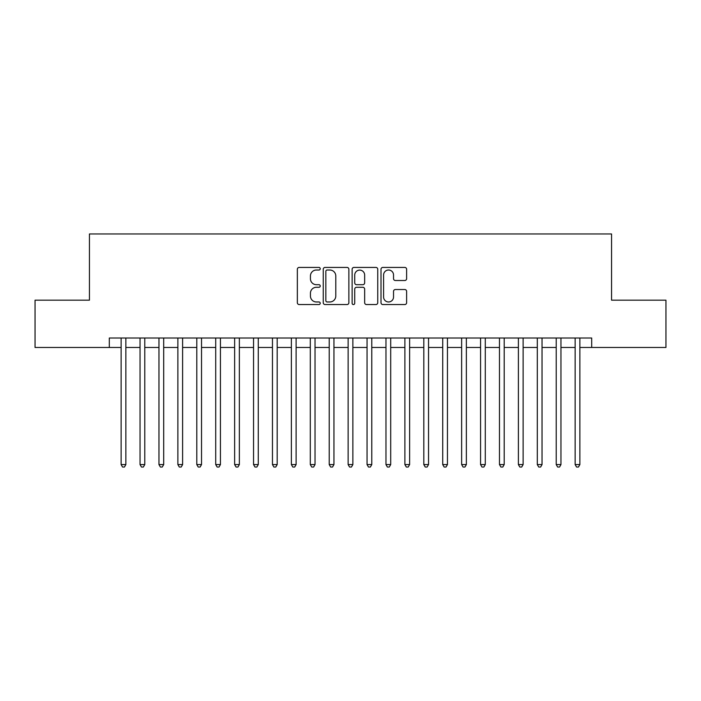 <?xml version="1.0" encoding="UTF-8"?>
<svg xmlns="http://www.w3.org/2000/svg" width="701" height="701" viewBox="0 0 701 701"><rect width="100%" height="100%" fill="white"/><g stroke="black" fill="none" stroke-linecap="round" stroke-linejoin="round"><path stroke-width="1.05" d="M320.234 268.72A1.297 1.297 0 0 0 318.929 267.423L299.204 267.423A1.858 1.858 0 0 0 297.347 269.28L297.347 302.701A1.858 1.858 0 0 0 299.204 304.558L318.929 304.558A1.297 1.297 0 0 0 320.234 303.261A1.297 1.297 0 0 0 318.929 301.965L316.379 301.965A5.941 5.941 0 0 1 310.438 296.015L310.438 293.237A5.941 5.941 0 0 1 316.379 287.287L318.929 287.287A1.297 1.297 0 0 0 320.234 285.99A1.297 1.297 0 0 0 318.929 284.694L316.379 284.694A5.941 5.941 0 0 1 310.438 278.753L310.438 275.966A5.941 5.941 0 0 1 316.379 270.025L318.929 270.025A1.297 1.297 0 0 0 320.234 268.72M404.766 280.514A1.858 1.858 0 0 0 406.624 278.656L406.624 269.28A1.858 1.858 0 0 0 404.766 267.423L382.86 267.423A1.858 1.858 0 0 0 381.002 269.28L381.002 302.701A1.858 1.858 0 0 0 382.86 304.558L404.766 304.558A1.858 1.858 0 0 0 406.624 302.701L406.624 291.379A1.858 1.858 0 0 0 404.766 289.522L395.39 289.522A1.858 1.858 0 0 0 393.533 291.379L393.533 296.996A4.968 4.968 0 0 1 388.564 301.965A4.968 4.968 0 0 1 383.596 296.996L383.596 274.985A4.968 4.968 0 0 1 388.564 270.025A4.968 4.968 0 0 1 393.533 274.985L393.533 278.656A1.858 1.858 0 0 0 395.39 280.514L404.766 280.514M109.303 347.477L35.05 347.477L35.05 300.177L89.439 300.177L89.439 233.968L611.561 233.968L611.561 300.177L665.95 300.177L665.95 347.477L591.697 347.477L591.697 338.013L109.303 338.013L109.303 347.477L121.124 347.477M348.879 269.28A1.858 1.858 0 0 0 347.021 267.423L325.106 267.423A1.858 1.858 0 0 0 323.249 269.28L323.249 302.701A1.858 1.858 0 0 0 325.106 304.558L347.021 304.558A1.858 1.858 0 0 0 348.879 302.701L348.879 269.28M353.979 267.423L375.894 267.423A1.858 1.858 0 0 1 377.751 269.28L377.751 302.701A1.858 1.858 0 0 1 375.894 304.558L366.518 304.558A1.858 1.858 0 0 1 364.66 302.701L364.66 289.145A1.858 1.858 0 0 0 362.803 287.287L356.581 287.287A1.858 1.858 0 0 0 354.724 289.145L354.724 303.261A1.297 1.297 0 0 1 353.427 304.558A1.297 1.297 0 0 1 352.121 303.261L352.121 269.28A1.858 1.858 0 0 1 353.979 267.423M125.856 347.477L140.042 347.477M144.774 347.477L158.961 347.477M163.692 347.477L177.879 347.477M182.611 347.477L196.797 347.477M201.529 347.477L215.715 347.477M220.438 347.477L234.633 347.477M239.356 347.477L253.552 347.477M258.275 347.477L272.461 347.477M277.193 347.477L291.379 347.477M296.111 347.477L310.298 347.477M315.029 347.477L329.216 347.477M333.948 347.477L348.134 347.477M352.866 347.477L367.052 347.477M371.784 347.477L385.971 347.477M390.702 347.477L404.889 347.477M409.621 347.477L423.807 347.477M428.539 347.477L442.725 347.477M447.448 347.477L461.644 347.477M466.367 347.477L480.562 347.477M485.285 347.477L499.471 347.477M504.203 347.477L518.389 347.477M523.121 347.477L537.308 347.477M542.039 347.477L556.226 347.477M560.958 347.477L575.144 347.477M579.876 347.477L591.697 347.477M327.148 270.025A1.297 1.297 0 0 0 325.851 271.322L325.851 300.659A1.297 1.297 0 0 0 327.148 301.965L329.838 301.965A5.941 5.941 0 0 0 335.788 296.015L335.788 275.966A5.941 5.941 0 0 0 329.838 270.025L327.148 270.025M364.66 275.081A4.968 4.968 0 0 0 359.692 270.113A4.968 4.968 0 0 0 354.724 275.081L354.724 282.836A1.858 1.858 0 0 0 356.581 284.694L362.803 284.694A1.858 1.858 0 0 0 364.66 282.836L364.66 275.081M125.856 338.013L125.856 464.57L121.124 464.57L121.124 338.013M125.856 464.57L124.436 467.032L122.544 467.032L121.124 464.57M144.774 338.013L144.774 464.57L140.042 464.57L140.042 338.013M144.774 464.57L143.355 467.032L141.462 467.032L140.042 464.57M163.692 338.013L163.692 464.57L158.961 464.57L158.961 338.013M163.692 464.57L162.273 467.032L160.38 467.032L158.961 464.57M182.611 338.013L182.611 464.57L177.879 464.57L177.879 338.013M182.611 464.57L181.191 467.032L179.298 467.032L177.879 464.57M201.529 338.013L201.529 464.57L196.797 464.57L196.797 338.013M201.529 464.57L200.109 467.032L198.217 467.032L196.797 464.57M220.438 338.013L220.438 464.57L215.715 464.57L215.715 338.013M220.438 464.57L219.027 467.032L217.135 467.032L215.715 464.57M239.356 338.013L239.356 464.57L234.633 464.57L234.633 338.013M239.356 464.57L237.937 467.032L236.053 467.032L234.633 464.57M258.275 338.013L258.275 464.57L253.552 464.57L253.552 338.013M258.275 464.57L256.855 467.032L254.962 467.032L253.552 464.57M277.193 338.013L277.193 464.57L272.461 464.57L272.461 338.013M277.193 464.57L275.773 467.032L273.881 467.032L272.461 464.57M296.111 338.013L296.111 464.57L291.379 464.57L291.379 338.013M296.111 464.57L294.692 467.032L292.799 467.032L291.379 464.57M315.029 338.013L315.029 464.57L310.298 464.57L310.298 338.013M315.029 464.57L313.61 467.032L311.717 467.032L310.298 464.57M333.948 338.013L333.948 464.57L329.216 464.57L329.216 338.013M333.948 464.57L332.528 467.032L330.635 467.032L329.216 464.57M352.866 338.013L352.866 464.57L348.134 464.57L348.134 338.013M352.866 464.57L351.446 467.032L349.554 467.032L348.134 464.57M371.784 338.013L371.784 464.57L367.052 464.57L367.052 338.013M371.784 464.57L370.365 467.032L368.472 467.032L367.052 464.57M390.702 338.013L390.702 464.57L385.971 464.57L385.971 338.013M390.702 464.57L389.283 467.032L387.39 467.032L385.971 464.57M409.621 338.013L409.621 464.57L404.889 464.57L404.889 338.013M409.621 464.57L408.201 467.032L406.308 467.032L404.889 464.57M428.539 338.013L428.539 464.57L423.807 464.57L423.807 338.013M428.539 464.57L427.119 467.032L425.227 467.032L423.807 464.57M447.448 338.013L447.448 464.57L442.725 464.57L442.725 338.013M447.448 464.57L446.038 467.032L444.145 467.032L442.725 464.57M466.367 338.013L466.367 464.57L461.644 464.57L461.644 338.013M466.367 464.57L464.947 467.032L463.063 467.032L461.644 464.57M485.285 338.013L485.285 464.57L480.562 464.57L480.562 338.013M485.285 464.57L483.865 467.032L481.973 467.032L480.562 464.57M504.203 338.013L504.203 464.57L499.471 464.57L499.471 338.013M504.203 464.57L502.783 467.032L500.891 467.032L499.471 464.57M523.121 338.013L523.121 464.57L518.389 464.57L518.389 338.013M523.121 464.57L521.702 467.032L519.809 467.032L518.389 464.57M542.039 338.013L542.039 464.57L537.308 464.57L537.308 338.013M542.039 464.57L540.62 467.032L538.727 467.032L537.308 464.57M560.958 338.013L560.958 464.57L556.226 464.57L556.226 338.013M560.958 464.57L559.538 467.032L557.645 467.032L556.226 464.57M579.876 338.013L579.876 464.57L575.144 464.57L575.144 338.013M579.876 464.57L578.456 467.032L576.564 467.032L575.144 464.57"/></g></svg>
